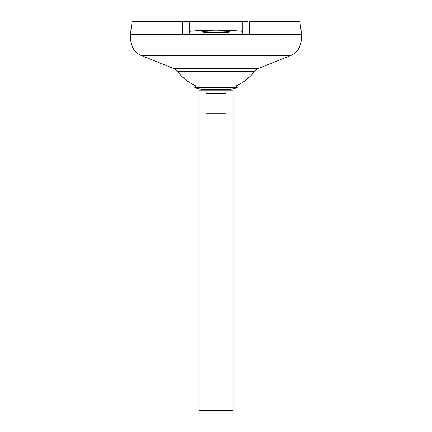<?xml version="1.0" encoding="UTF-8"?>
<svg xmlns="http://www.w3.org/2000/svg" width="432" height="432" viewBox="0 0 432 432"><rect width="100%" height="100%" fill="white"/><g stroke="black" fill="none" stroke-linecap="round" stroke-linejoin="round"><path stroke-width="0.65" d="M196.139 86.049L235.861 86.049L237.271 87.664L194.729 87.664L196.139 86.049A48.902 48.902 0 0 1 177.568 71.604L254.432 71.604A10.708 10.708 0 0 1 258.865 68.283L290.455 55.625A17.14 17.14 0 0 0 301.158 41.116L301.687 34.69L130.313 34.69L130.842 41.116L301.158 41.116M194.729 87.664A22.901 22.901 0 0 0 202.964 89.197L229.036 89.197A22.901 22.901 0 0 0 237.271 87.664M229.927 31.882C230.715 32.303 226.076 32.6 216 32.773C205.924 32.6 201.285 32.303 202.073 31.882C201.285 31.46 205.924 31.163 216 30.991C226.076 31.163 230.715 31.46 229.927 31.882M202.964 89.197L204.579 89.197L198.86 90.148L233.14 90.148L227.421 89.197L229.036 89.197M225.99 93.361L225.99 113.713L206.01 113.713L206.01 93.361L225.99 93.361M198.86 90.148L198.86 410.4L233.14 410.4L233.14 90.148M177.568 71.604A10.708 10.708 0 0 0 173.135 68.283L141.545 55.625A17.14 17.14 0 0 1 130.842 41.116M249.345 32.189L249.28 21.6L299.851 21.6L301.687 34.668L130.313 34.668L132.149 21.6L182.72 21.6L182.655 32.189M249.28 21.6L249.356 34.436C245.182 34.312 242.984 34.101 242.779 33.804L242.779 21.6L248.146 21.6M182.644 34.436L182.72 21.6L189.221 21.6L189.221 33.804C189.027 34.101 186.829 34.312 182.644 34.436C204.881 33.869 227.119 33.869 249.356 34.436L246.661 34.333M242.779 21.6L183.292 21.6M189.221 31.882C187.699 31.072 196.625 30.499 216 30.17C235.375 30.499 244.301 31.072 242.779 31.882M141.545 55.625L290.455 55.625M173.135 68.283L258.865 68.283M235.861 86.049A48.902 48.902 0 0 0 254.432 71.604"/></g></svg>
